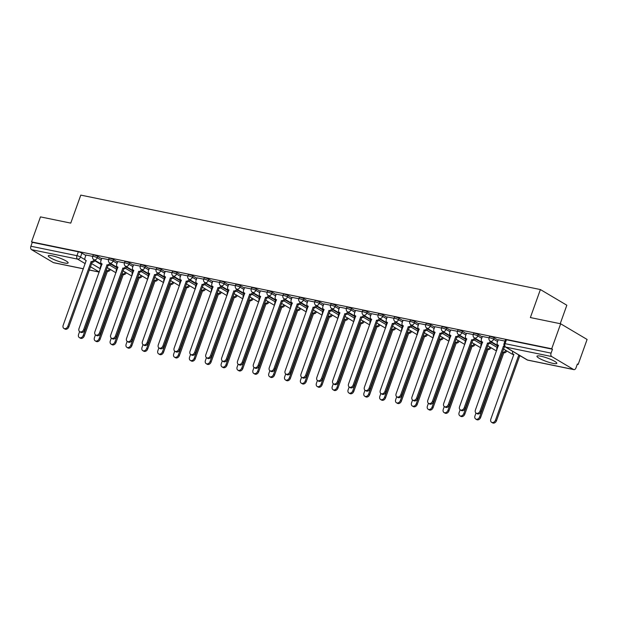 <?xml version="1.0" encoding="UTF-8"?>
<svg xmlns="http://www.w3.org/2000/svg" width="618" height="618" viewBox="0 0 618 618"><rect width="100%" height="100%" fill="white"/><g stroke="black" fill="none" stroke-linecap="round" stroke-linejoin="round"><path stroke-width="0.93" d="M64.218 262.928A10.552 1.754 -160.3 0 0 68.142 262.92A10.552 1.754 -160.3 0 0 62.897 259.351A10.552 1.754 -160.3 0 0 52.19 255.798A10.552 1.754 -160.3 0 0 48.274 255.806A10.552 1.754 -160.3 0 0 53.519 259.375A10.552 1.754 -160.3 0 0 64.218 262.928M552.894 363.345A10.552 1.754 -160.3 0 0 556.818 363.338A10.552 1.754 -160.3 0 0 551.573 359.769A10.552 1.754 -160.3 0 0 540.866 356.215A10.552 1.754 -160.3 0 0 536.949 356.223A10.552 1.754 -160.3 0 0 542.195 359.792A10.552 1.754 -160.3 0 0 552.894 363.345M101.676 258.71L97.768 256.393A2.704 0.448 -160.3 0 0 94.191 255.056A2.704 0.448 -160.3 0 0 93.187 255.056L92.692 256.439A2.704 0.448 19.7 0 1 93.697 256.439A2.704 0.448 19.7 0 1 97.273 257.768L101.182 260.093M117.536 261.97L113.619 259.645A2.704 0.448 -160.3 0 0 110.05 258.316A2.704 0.448 -160.3 0 0 109.038 258.316L108.544 259.699A2.704 0.448 19.7 0 1 109.556 259.699A2.704 0.448 19.7 0 1 113.125 261.028L117.041 263.353M133.388 265.222L129.479 262.905A2.704 0.448 -160.3 0 0 125.902 261.576A2.704 0.448 -160.3 0 0 124.898 261.576L124.403 262.959A2.704 0.448 19.7 0 1 125.408 262.959A2.704 0.448 19.7 0 1 128.984 264.288L132.893 266.605M149.247 268.482L145.33 266.165A2.704 0.448 -160.3 0 0 141.761 264.836A2.704 0.448 -160.3 0 0 140.749 264.836L140.255 266.219A2.704 0.448 19.7 0 1 141.267 266.211A2.704 0.448 19.7 0 1 144.836 267.548L148.753 269.865M165.099 271.742L161.19 269.425A2.704 0.448 -160.3 0 0 157.613 268.088A2.704 0.448 -160.3 0 0 156.609 268.096L156.115 269.471A2.704 0.448 19.7 0 1 157.119 269.471A2.704 0.448 19.7 0 1 160.695 270.808L164.604 273.125M180.958 275.002L177.042 272.677A2.704 0.448 -160.3 0 0 173.473 271.348A2.704 0.448 -160.3 0 0 172.468 271.348L171.966 272.731A2.704 0.448 19.7 0 1 172.978 272.731A2.704 0.448 19.7 0 1 176.547 274.06L180.464 276.385M196.81 278.262L192.901 275.937A2.704 0.448 -160.3 0 0 189.324 274.608A2.704 0.448 -160.3 0 0 188.32 274.608L187.826 275.991A2.704 0.448 19.7 0 1 188.83 275.991A2.704 0.448 19.7 0 1 192.407 277.32L196.315 279.637M212.669 281.514L208.753 279.197A2.704 0.448 -160.3 0 0 205.184 277.868A2.704 0.448 -160.3 0 0 204.179 277.868L203.677 279.251A2.704 0.448 19.7 0 1 204.689 279.243A2.704 0.448 19.7 0 1 208.258 280.58L212.175 282.897M228.521 284.774L224.612 282.457A2.704 0.448 -160.3 0 0 221.035 281.12A2.704 0.448 -160.3 0 0 220.031 281.128L219.537 282.503A2.704 0.448 19.7 0 1 220.541 282.503A2.704 0.448 19.7 0 1 224.118 283.84L228.027 286.157M244.38 288.034L240.464 285.717A2.704 0.448 -160.3 0 0 236.895 284.38A2.704 0.448 -160.3 0 0 235.891 284.38L235.388 285.763A2.704 0.448 19.7 0 1 236.4 285.763A2.704 0.448 19.7 0 1 239.969 287.092L243.886 289.417M260.232 291.294L256.323 288.969A2.704 0.448 -160.3 0 0 252.747 287.64A2.704 0.448 -160.3 0 0 251.742 287.64L251.248 289.023A2.704 0.448 19.7 0 1 252.252 289.023A2.704 0.448 19.7 0 1 255.829 290.352L259.738 292.669M276.091 294.547L272.175 292.229A2.704 0.448 -160.3 0 0 268.606 290.9A2.704 0.448 -160.3 0 0 267.602 290.9L267.1 292.283A2.704 0.448 19.7 0 1 268.112 292.275A2.704 0.448 19.7 0 1 271.681 293.612L275.597 295.929M291.943 297.806L288.034 295.489A2.704 0.448 -160.3 0 0 284.458 294.153A2.704 0.448 -160.3 0 0 283.453 294.16L282.959 295.543A2.704 0.448 19.7 0 1 283.963 295.535A2.704 0.448 19.7 0 1 287.54 296.872L291.449 299.189M307.803 301.066L303.886 298.749A2.704 0.448 -160.3 0 0 300.317 297.412A2.704 0.448 -160.3 0 0 299.313 297.412L298.811 298.795A2.704 0.448 19.7 0 1 299.823 298.795A2.704 0.448 19.7 0 1 303.392 300.124L307.308 302.449M323.654 304.326L319.745 302.001A2.704 0.448 -160.3 0 0 316.169 300.672A2.704 0.448 -160.3 0 0 315.165 300.672L314.67 302.055A2.704 0.448 19.7 0 1 315.674 302.055A2.704 0.448 19.7 0 1 319.251 303.384L323.16 305.709M339.514 307.579L335.597 305.261A2.704 0.448 -160.3 0 0 332.028 303.932A2.704 0.448 -160.3 0 0 331.024 303.932L330.522 305.315A2.704 0.448 19.7 0 1 331.534 305.315A2.704 0.448 19.7 0 1 335.103 306.644L339.019 308.961M355.365 310.839L351.457 308.521A2.704 0.448 -160.3 0 0 347.88 307.185A2.704 0.448 -160.3 0 0 346.876 307.192L346.381 308.575A2.704 0.448 19.7 0 1 347.386 308.567A2.704 0.448 19.7 0 1 350.962 309.904L354.871 312.221M371.225 314.099L367.308 311.781A2.704 0.448 -160.3 0 0 363.739 310.445A2.704 0.448 -160.3 0 0 362.735 310.452L362.233 311.827A2.704 0.448 19.7 0 1 363.245 311.827A2.704 0.448 19.7 0 1 366.814 313.156L370.73 315.481M387.077 317.358L383.168 315.033A2.704 0.448 -160.3 0 0 379.591 313.705A2.704 0.448 -160.3 0 0 378.587 313.705L378.092 315.087A2.704 0.448 19.7 0 1 379.097 315.087A2.704 0.448 19.7 0 1 382.673 316.416L386.582 318.741M402.936 320.618L399.019 318.293A2.704 0.448 -160.3 0 0 395.45 316.964A2.704 0.448 -160.3 0 0 394.446 316.964L393.944 318.347A2.704 0.448 19.7 0 1 394.956 318.347A2.704 0.448 19.7 0 1 398.525 319.676L402.442 321.993M418.788 323.871L414.879 321.553A2.704 0.448 -160.3 0 0 411.302 320.224A2.704 0.448 -160.3 0 0 410.298 320.224L409.804 321.607A2.704 0.448 19.7 0 1 410.808 321.599A2.704 0.448 19.7 0 1 414.384 322.936L418.293 325.253M434.647 327.131L430.731 324.813A2.704 0.448 -160.3 0 0 427.162 323.477A2.704 0.448 -160.3 0 0 426.157 323.484L425.655 324.859A2.704 0.448 19.7 0 1 426.667 324.859A2.704 0.448 19.7 0 1 430.236 326.196L434.153 328.513M450.499 330.391L446.59 328.073A2.704 0.448 -160.3 0 0 443.013 326.737A2.704 0.448 -160.3 0 0 442.009 326.737L441.515 328.119A2.704 0.448 19.7 0 1 442.519 328.119A2.704 0.448 19.7 0 1 446.096 329.448L450.004 331.773M466.358 333.65L462.442 331.325A2.704 0.448 -160.3 0 0 458.873 329.997A2.704 0.448 -160.3 0 0 457.868 329.997L457.366 331.379A2.704 0.448 19.7 0 1 458.378 331.379A2.704 0.448 19.7 0 1 461.947 332.708L465.864 335.026M482.21 336.903L478.301 334.585A2.704 0.448 -160.3 0 0 474.724 333.256A2.704 0.448 -160.3 0 0 473.72 333.256L473.226 334.639A2.704 0.448 19.7 0 1 474.23 334.632A2.704 0.448 19.7 0 1 477.807 335.968L481.716 338.285M498.069 340.163L494.153 337.845A2.704 0.448 -160.3 0 0 490.584 336.509A2.704 0.448 -160.3 0 0 489.58 336.516L489.077 337.899A2.704 0.448 19.7 0 1 490.089 337.891A2.704 0.448 19.7 0 1 493.658 339.228L497.575 341.545M577.282 364.272L578.154 364.45L577.382 363.994L575.984 367.888A2.704 1.738 101.6 0 1 573.898 369.626A2.704 1.738 101.6 0 1 573.543 369.487L551.727 356.547L505.686 347.092L527.502 360.024L573.543 369.487M560.225 323.693L566.837 305.23L540.395 289.556L530.368 317.559L560.657 323.786L551.704 348.776L31.526 241.885L40.471 216.887L70.761 223.113L80.788 195.11L540.395 289.556M560.657 323.786L587.1 339.46L578.154 364.45M83.384 268.83L53.72 262.727A2.704 1.738 -78.4 0 1 53.364 262.596L31.541 249.657A2.704 1.738 -78.4 0 1 30.9 246.234L32.29 242.341L78.339 251.796A2.704 0.448 19.7 0 1 81.908 253.133L85.825 255.45M94.77 260.757L101.244 264.597M32.29 242.341L31.526 241.885M552.477 349.232L506.436 339.769A2.704 0.448 -160.3 0 0 505.431 339.769L504.041 343.662A2.704 0.448 19.7 0 1 505.045 343.662L551.086 353.125L552.477 349.232L551.704 348.776M551.086 353.125A2.704 1.738 101.6 0 0 551.727 356.547M504.96 341.082L498.224 339.738M489.108 337.822L482.364 336.486M497.722 345.562L496.849 348.243A2.704 2.024 -59.3 0 0 496.826 350.19M473.249 334.562L466.513 333.226M457.397 331.302L450.653 329.966M441.538 328.05L434.802 326.706M450.159 335.79L449.278 338.471A2.704 2.024 -59.3 0 0 449.255 340.418M425.686 324.79L418.942 323.453M409.827 321.53L403.09 320.194M418.448 329.27L417.567 331.959A2.704 2.024 -59.3 0 0 417.544 333.898M393.975 318.27L387.231 316.934M402.588 326.018L401.715 328.699A2.704 2.024 -59.3 0 0 401.692 330.645M378.116 315.018L371.379 313.674M362.264 311.758L355.52 310.421M370.877 319.498L370.004 322.179A2.704 2.024 -59.3 0 0 369.981 324.126M346.404 308.498L339.668 307.161M355.026 316.238L354.145 318.919A2.704 2.024 -59.3 0 0 354.122 320.866M330.553 305.238L323.809 303.901M314.693 301.986L307.957 300.642M323.307 309.726L322.434 312.407A2.704 2.024 -59.3 0 0 322.411 314.353M298.842 298.726L292.098 297.389M282.982 295.466L276.246 294.129M267.13 292.206L260.387 290.869M275.744 299.954L274.871 302.635A2.704 2.024 -59.3 0 0 274.848 304.581M251.271 288.946L244.535 287.609M235.419 285.694L228.675 284.35M219.56 282.434L212.824 281.097M228.173 290.174L227.3 292.855A2.704 2.024 -59.3 0 0 227.277 294.801M203.708 279.174L196.964 277.837M187.849 275.914L181.113 274.577M171.997 272.662L165.253 271.317M180.611 280.402L179.738 283.083A2.704 2.024 -59.3 0 0 179.714 285.029M156.138 269.402L149.401 268.065M140.286 266.142L133.542 264.805M148.899 273.882L148.026 276.57A2.704 2.024 -59.3 0 0 148.003 278.509M124.427 262.882L117.69 261.545M133.04 270.63L132.167 273.31A2.704 2.024 -59.3 0 0 132.144 275.257M108.575 259.63L101.831 258.285M110.63 264.017L117.096 267.849M126.481 267.27L132.955 271.109M142.341 270.529L148.807 274.369M158.193 273.789L164.666 277.629M174.052 277.049L180.518 280.881M189.904 280.309L196.377 284.141M205.763 283.562L212.229 287.401M221.615 286.822L228.088 290.661M237.474 290.081L243.94 293.913M253.326 293.341L259.799 297.173M269.185 296.594L275.659 300.433M285.037 299.854L291.511 303.693M300.896 303.114L307.37 306.953M316.748 306.373L323.222 310.205M332.608 309.626L339.081 313.465M348.459 312.886L354.933 316.725M364.319 316.146L370.792 319.985M380.17 319.406L386.644 323.237M396.03 322.666L402.503 326.497M411.882 325.918L418.355 329.757M427.741 329.178L434.215 333.017M443.593 332.438L450.066 336.269M459.452 335.698L465.926 339.529M475.304 338.95L481.777 342.789M491.163 342.21L497.637 346.049M92.715 256.37L85.979 255.033M101.329 264.11L100.456 266.791A2.704 2.024 -59.3 0 0 100.433 268.737M498.239 339.699L497.281 342.364A2.704 2.024 -59.3 0 0 497.938 345.107A2.704 2.024 -59.3 0 0 498.417 345.292L475.412 409.997A3.113 2.333 -59.3 0 0 476.161 413.156A3.113 2.333 -59.3 0 0 480.086 410.962L503.392 346.312A2.704 2.024 -59.3 0 0 504.435 346.227M505.184 346.891A2.704 2.024 120.7 0 1 504.396 346.907L481.09 411.549A3.113 2.333 120.7 0 1 477.166 413.751L476.161 413.156M503.245 346.281L504.242 346.876M520.603 356.038A2.704 2.024 120.7 0 1 519.815 356.053L518.819 355.458A2.704 2.024 -59.3 0 0 519.599 355.443M512.747 351.379L512.701 351.503A2.704 2.024 -59.3 0 0 513.357 354.245A2.704 2.024 -59.3 0 0 513.836 354.431L490.831 419.143A3.113 2.333 -59.3 0 0 491.58 422.295A3.113 2.333 -59.3 0 0 495.505 420.101L518.664 355.427M519.668 356.022L496.509 420.696A3.113 2.333 120.7 0 1 492.585 422.89L491.58 422.295M482.38 336.439L481.43 339.104A2.704 2.024 -59.3 0 0 482.079 341.847A2.704 2.024 -59.3 0 0 482.558 342.032L459.553 406.737A3.113 2.333 -59.3 0 0 460.31 409.896A3.113 2.333 -59.3 0 0 464.234 407.702L487.54 343.06A2.704 2.024 -59.3 0 0 490.375 341.206M491.38 341.8A2.704 2.024 120.7 0 1 488.544 343.654L465.23 408.297A3.113 2.333 120.7 0 1 461.306 410.491L460.31 409.896M487.386 343.029L488.39 343.623M466.528 333.179L465.57 335.844A2.704 2.024 -59.3 0 0 466.227 338.594A2.704 2.024 -59.3 0 0 466.706 338.772L443.701 403.484A3.113 2.333 -59.3 0 0 444.45 406.636A3.113 2.333 -59.3 0 0 448.374 404.442L471.681 339.8A2.704 2.024 -59.3 0 0 474.516 337.953M475.52 338.548A2.704 2.024 120.7 0 1 472.685 340.394L449.379 405.037A3.113 2.333 120.7 0 1 445.454 407.231L444.45 406.636M471.534 339.769L472.531 340.363M506.799 350.947A2.704 2.024 120.7 0 1 503.964 352.793L502.959 352.198A2.704 2.024 -59.3 0 0 505.794 350.352M475.991 413.04L474.972 415.883A3.113 2.333 -59.3 0 0 475.729 419.035A3.113 2.333 -59.3 0 0 479.653 416.841L502.805 352.167M503.809 352.762L480.649 417.436A3.113 2.333 120.7 0 1 476.725 419.63L475.729 419.035M490.939 347.687A2.704 2.024 120.7 0 1 488.104 349.533L487.108 348.938A2.704 2.024 -59.3 0 0 489.935 347.092M481.932 342.349L480.989 344.991A2.704 2.024 -59.3 0 0 480.966 346.937M460.14 409.78L459.12 412.623A3.113 2.333 -59.3 0 0 459.869 415.783A3.113 2.333 -59.3 0 0 463.794 413.581L486.953 348.907M487.957 349.502L464.798 414.176A3.113 2.333 120.7 0 1 460.873 416.377L459.869 415.783M450.669 329.919L449.719 332.584A2.704 2.024 -59.3 0 0 450.368 335.335A2.704 2.024 -59.3 0 0 450.846 335.52L427.841 400.225A3.113 2.333 -59.3 0 0 428.598 403.376A3.113 2.333 -59.3 0 0 432.523 401.182L455.829 336.54A2.704 2.024 -59.3 0 0 458.664 334.693M459.668 335.288A2.704 2.024 120.7 0 1 456.833 337.134L433.519 401.777A3.113 2.333 120.7 0 1 429.595 403.971L428.598 403.376M455.675 336.509L456.679 337.104M434.817 326.667L433.859 329.332A2.704 2.024 -59.3 0 0 434.516 332.075A2.704 2.024 -59.3 0 0 434.995 332.26L411.99 396.965A3.113 2.333 -59.3 0 0 412.739 400.124A3.113 2.333 -59.3 0 0 416.663 397.922L439.97 333.28A2.704 2.024 -59.3 0 0 442.805 331.433M443.809 332.028A2.704 2.024 120.7 0 1 440.974 333.874L417.668 398.517A3.113 2.333 120.7 0 1 413.743 400.719L412.739 400.124M439.823 333.249L440.819 333.844M418.958 323.407L418.007 326.072A2.704 2.024 -59.3 0 0 418.656 328.815A2.704 2.024 -59.3 0 0 419.135 329L396.13 393.705A3.113 2.333 -59.3 0 0 396.887 396.864A3.113 2.333 -59.3 0 0 400.812 394.67L424.118 330.027A2.704 2.024 -59.3 0 0 426.953 328.173M427.957 328.768A2.704 2.024 120.7 0 1 425.122 330.622L401.808 395.265A3.113 2.333 120.7 0 1 397.884 397.459L396.887 396.864M423.963 329.997L424.968 330.584M475.087 344.427A2.704 2.024 120.7 0 1 472.252 346.273L471.248 345.686A2.704 2.024 -59.3 0 0 474.083 343.832M466.08 339.089L465.138 341.731A2.704 2.024 -59.3 0 0 465.115 343.678M444.28 406.52L443.26 409.363A3.113 2.333 -59.3 0 0 444.018 412.523A3.113 2.333 -59.3 0 0 447.942 410.329L471.094 345.647M472.098 346.242L448.938 410.924A3.113 2.333 120.7 0 1 445.014 413.118L444.018 412.523M459.228 341.167A2.704 2.024 120.7 0 1 456.393 343.021L455.396 342.426A2.704 2.024 -59.3 0 0 458.224 340.572M428.428 403.268L427.409 406.103A3.113 2.333 -59.3 0 0 428.158 409.263A3.113 2.333 -59.3 0 0 432.082 407.069L455.242 342.395M456.246 342.99L433.087 407.664A3.113 2.333 120.7 0 1 429.162 409.858L428.158 409.263M443.376 337.915A2.704 2.024 120.7 0 1 440.541 339.761L439.537 339.166A2.704 2.024 -59.3 0 0 442.372 337.32M434.369 332.577L433.427 335.211A2.704 2.024 -59.3 0 0 433.403 337.158M412.569 400.008L411.549 402.851A3.113 2.333 -59.3 0 0 412.306 406.003A3.113 2.333 -59.3 0 0 416.231 403.809L439.383 339.135M440.387 339.73L417.227 404.404A3.113 2.333 120.7 0 1 413.303 406.598L412.306 406.003M403.106 320.147L402.148 322.812A2.704 2.024 -59.3 0 0 402.805 325.555A2.704 2.024 -59.3 0 0 403.284 325.74L380.279 390.452A3.113 2.333 -59.3 0 0 381.028 393.604A3.113 2.333 -59.3 0 0 384.952 391.41L408.259 326.767A2.704 2.024 -59.3 0 0 411.094 324.921M412.098 325.508A2.704 2.024 120.7 0 1 409.263 327.362L385.956 392.005A3.113 2.333 120.7 0 1 382.032 394.199L381.028 393.604M408.112 326.737L409.108 327.331M427.517 334.655A2.704 2.024 120.7 0 1 424.682 336.501L423.685 335.906A2.704 2.024 -59.3 0 0 426.513 334.06M396.717 396.748L395.698 399.591A3.113 2.333 -59.3 0 0 396.447 402.751A3.113 2.333 -59.3 0 0 400.371 400.549L423.531 335.875M424.535 336.47L401.376 401.144A3.113 2.333 120.7 0 1 397.451 403.338L396.447 402.751M387.247 316.887L386.296 319.552A2.704 2.024 -59.3 0 0 386.945 322.302A2.704 2.024 -59.3 0 0 387.424 322.488L364.419 387.192A3.113 2.333 -59.3 0 0 365.176 390.344A3.113 2.333 -59.3 0 0 369.101 388.15L392.407 323.508A2.704 2.024 -59.3 0 0 395.242 321.661M396.246 322.256A2.704 2.024 120.7 0 1 393.411 324.102L370.097 388.745A3.113 2.333 120.7 0 1 366.173 390.939L365.176 390.344M392.252 323.477L393.257 324.071M411.665 331.395A2.704 2.024 120.7 0 1 408.83 333.241L407.826 332.646A2.704 2.024 -59.3 0 0 410.661 330.8M380.858 393.488L379.838 396.331A3.113 2.333 -59.3 0 0 380.595 399.491A3.113 2.333 -59.3 0 0 384.52 397.297L407.671 332.615M408.676 333.21L385.516 397.884A3.113 2.333 120.7 0 1 381.592 400.085L380.595 399.491M371.395 313.635L370.437 316.3A2.704 2.024 -59.3 0 0 371.094 319.042A2.704 2.024 -59.3 0 0 371.572 319.228L348.567 383.933A3.113 2.333 -59.3 0 0 349.317 387.092A3.113 2.333 -59.3 0 0 353.241 384.89L376.547 320.248A2.704 2.024 -59.3 0 0 379.382 318.401M380.387 318.996A2.704 2.024 120.7 0 1 377.552 320.842L354.245 385.485A3.113 2.333 120.7 0 1 350.321 387.687L349.317 387.092M376.401 320.217L377.397 320.812M395.806 328.135A2.704 2.024 120.7 0 1 392.971 329.989L391.974 329.394A2.704 2.024 -59.3 0 0 394.802 327.54M386.798 322.797L385.856 325.439A2.704 2.024 -59.3 0 0 385.833 327.385M365.006 390.236L363.987 393.071A3.113 2.333 -59.3 0 0 364.736 396.231A3.113 2.333 -59.3 0 0 368.66 394.037L391.82 329.363M392.824 329.958L369.664 394.632A3.113 2.333 120.7 0 1 365.74 396.826L364.736 396.231M355.535 310.375L354.585 313.04A2.704 2.024 -59.3 0 0 355.234 315.783A2.704 2.024 -59.3 0 0 355.713 315.968L332.708 380.673A3.113 2.333 -59.3 0 0 333.465 383.832A3.113 2.333 -59.3 0 0 337.389 381.638L360.696 316.995A2.704 2.024 -59.3 0 0 363.531 315.141M364.535 315.736A2.704 2.024 120.7 0 1 361.7 317.582L338.386 382.233A3.113 2.333 120.7 0 1 334.462 384.427L333.465 383.832M360.541 316.957L361.545 317.552M379.954 324.883A2.704 2.024 120.7 0 1 377.119 326.729L376.115 326.134A2.704 2.024 -59.3 0 0 378.95 324.288M349.147 386.976L348.127 389.819A3.113 2.333 -59.3 0 0 348.884 392.971A3.113 2.333 -59.3 0 0 352.808 390.777L375.96 326.103M376.965 326.698L353.805 391.372A3.113 2.333 120.7 0 1 349.881 393.566L348.884 392.971M339.684 307.115L338.726 309.78A2.704 2.024 -59.3 0 0 339.382 312.523A2.704 2.024 -59.3 0 0 339.861 312.708L316.856 377.413A3.113 2.333 -59.3 0 0 317.606 380.572A3.113 2.333 -59.3 0 0 321.53 378.378L344.836 313.735A2.704 2.024 -59.3 0 0 347.671 311.881M348.676 312.476A2.704 2.024 120.7 0 1 345.841 314.33L322.534 378.973A3.113 2.333 120.7 0 1 318.61 381.167L317.606 380.572M344.689 313.705L345.686 314.299M323.824 303.855L322.874 306.52A2.704 2.024 -59.3 0 0 323.523 309.27A2.704 2.024 -59.3 0 0 324.002 309.456L300.997 374.16A3.113 2.333 -59.3 0 0 301.754 377.312A3.113 2.333 -59.3 0 0 305.678 375.118L328.985 310.475A2.704 2.024 -59.3 0 0 331.82 308.629M332.824 309.224A2.704 2.024 120.7 0 1 329.989 311.07L306.675 375.713A3.113 2.333 120.7 0 1 302.75 377.907L301.754 377.312M328.83 310.445L329.834 311.039M307.973 300.603L307.015 303.268A2.704 2.024 -59.3 0 0 307.671 306.01A2.704 2.024 -59.3 0 0 308.15 306.196L285.145 370.9A3.113 2.333 -59.3 0 0 285.895 374.06A3.113 2.333 -59.3 0 0 289.819 371.858L313.125 307.216A2.704 2.024 -59.3 0 0 315.96 305.369M316.964 305.964A2.704 2.024 120.7 0 1 314.129 307.81L290.823 372.453A3.113 2.333 120.7 0 1 286.899 374.647L285.895 374.06M312.978 307.185L313.975 307.779M292.113 297.343L291.163 300.008A2.704 2.024 -59.3 0 0 291.812 302.75A2.704 2.024 -59.3 0 0 292.291 302.936L269.286 367.64A3.113 2.333 -59.3 0 0 270.043 370.8A3.113 2.333 -59.3 0 0 273.967 368.606L297.273 303.956A2.704 2.024 -59.3 0 0 300.109 302.109M301.113 302.704A2.704 2.024 120.7 0 1 298.278 304.55L274.964 369.193A3.113 2.333 120.7 0 1 271.039 371.395L270.043 370.8M297.119 303.925L298.123 304.519M276.261 294.083L275.304 296.748A2.704 2.024 -59.3 0 0 275.96 299.491A2.704 2.024 -59.3 0 0 276.439 299.676L253.434 364.381A3.113 2.333 -59.3 0 0 254.183 367.54A3.113 2.333 -59.3 0 0 258.108 365.346L281.414 300.703A2.704 2.024 -59.3 0 0 284.249 298.849M285.253 299.444A2.704 2.024 120.7 0 1 282.418 301.298L259.112 365.941A3.113 2.333 120.7 0 1 255.188 368.135L254.183 367.54M281.267 300.672L282.264 301.267M260.402 290.823L259.452 293.488A2.704 2.024 -59.3 0 0 260.101 296.238A2.704 2.024 -59.3 0 0 260.58 296.416L237.575 361.128A3.113 2.333 -59.3 0 0 238.332 364.28A3.113 2.333 -59.3 0 0 242.256 362.086L265.562 297.443A2.704 2.024 -59.3 0 0 268.397 295.597M269.402 296.192A2.704 2.024 120.7 0 1 266.567 298.038L243.253 362.681A3.113 2.333 120.7 0 1 239.328 364.875L238.332 364.28M265.408 297.412L266.412 298.007M364.095 321.623A2.704 2.024 120.7 0 1 361.26 323.469L360.263 322.874A2.704 2.024 -59.3 0 0 363.09 321.028M333.295 383.716L332.275 386.559A3.113 2.333 -59.3 0 0 333.025 389.711A3.113 2.333 -59.3 0 0 336.949 387.517L360.109 322.843M361.113 323.438L337.953 388.112A3.113 2.333 120.7 0 1 334.029 390.306L333.025 389.711M348.243 318.363A2.704 2.024 120.7 0 1 345.408 320.209L344.404 319.614A2.704 2.024 -59.3 0 0 347.239 317.768M339.236 313.025L338.293 315.667A2.704 2.024 -59.3 0 0 338.27 317.613M317.436 380.456L316.416 383.299A3.113 2.333 -59.3 0 0 317.173 386.459A3.113 2.333 -59.3 0 0 321.097 384.257L344.249 319.583M345.253 320.178L322.094 384.852A3.113 2.333 120.7 0 1 318.17 387.053L317.173 386.459M332.384 315.103A2.704 2.024 120.7 0 1 329.548 316.957L328.552 316.362A2.704 2.024 -59.3 0 0 331.379 314.508M301.584 377.196L300.564 380.039A3.113 2.333 -59.3 0 0 301.314 383.199A3.113 2.333 -59.3 0 0 305.238 381.005L328.397 316.331M329.402 316.918L306.242 381.6A3.113 2.333 120.7 0 1 302.318 383.793L301.314 383.199M316.532 311.843A2.704 2.024 120.7 0 1 313.697 313.697L312.693 313.102A2.704 2.024 -59.3 0 0 315.528 311.256M307.525 306.505L306.582 309.147A2.704 2.024 -59.3 0 0 306.559 311.093M285.725 373.944L284.705 376.787A3.113 2.333 -59.3 0 0 285.462 379.939A3.113 2.333 -59.3 0 0 289.386 377.745L312.538 313.071M313.542 313.666L290.383 378.34A3.113 2.333 120.7 0 1 286.458 380.534L285.462 379.939M300.672 308.591A2.704 2.024 120.7 0 1 297.837 310.437L296.841 309.842A2.704 2.024 -59.3 0 0 299.668 307.996M291.665 303.253L290.723 305.887A2.704 2.024 -59.3 0 0 290.699 307.834M269.873 370.684L268.853 373.527A3.113 2.333 -59.3 0 0 269.602 376.679A3.113 2.333 -59.3 0 0 273.527 374.485L296.686 309.811M297.691 310.406L274.531 375.08A3.113 2.333 120.7 0 1 270.607 377.274L269.602 376.679M284.821 305.331A2.704 2.024 120.7 0 1 281.986 307.177L280.981 306.582A2.704 2.024 -59.3 0 0 283.816 304.736M254.013 367.424L252.994 370.267A3.113 2.333 -59.3 0 0 253.751 373.426A3.113 2.333 -59.3 0 0 257.675 371.225L280.827 306.551M281.831 307.146L258.672 371.82A3.113 2.333 120.7 0 1 254.747 374.021L253.751 373.426M244.55 287.571L243.592 290.228A2.704 2.024 -59.3 0 0 244.249 292.978A2.704 2.024 -59.3 0 0 244.728 293.164L221.723 357.868A3.113 2.333 -59.3 0 0 222.472 361.02A3.113 2.333 -59.3 0 0 226.397 358.826L249.703 294.183A2.704 2.024 -59.3 0 0 252.538 292.337M253.542 292.932A2.704 2.024 120.7 0 1 250.707 294.778L227.401 359.421A3.113 2.333 120.7 0 1 223.477 361.615L222.472 361.02M249.556 294.153L250.553 294.747M268.961 302.071A2.704 2.024 120.7 0 1 266.126 303.917L265.13 303.33A2.704 2.024 -59.3 0 0 267.957 301.476M259.954 296.733L259.012 299.375A2.704 2.024 -59.3 0 0 258.988 301.321M238.162 364.164L237.142 367.007A3.113 2.333 -59.3 0 0 237.891 370.167A3.113 2.333 -59.3 0 0 241.816 367.973L264.975 303.299M265.979 303.886L242.82 368.567A3.113 2.333 120.7 0 1 238.896 370.761L237.891 370.167M228.691 284.311L227.741 286.976A2.704 2.024 -59.3 0 0 228.39 289.718A2.704 2.024 -59.3 0 0 228.869 289.904L205.864 354.608A3.113 2.333 -59.3 0 0 206.621 357.768A3.113 2.333 -59.3 0 0 210.545 355.566L233.851 290.923A2.704 2.024 -59.3 0 0 236.686 289.077M237.691 289.672A2.704 2.024 120.7 0 1 234.855 291.518L211.541 356.161A3.113 2.333 120.7 0 1 207.617 358.363L206.621 357.768M233.697 290.893L234.701 291.487M253.11 298.811A2.704 2.024 120.7 0 1 250.275 300.665L249.27 300.07A2.704 2.024 -59.3 0 0 252.105 298.216M244.102 293.473L243.16 296.115A2.704 2.024 -59.3 0 0 243.137 298.061M222.302 360.912L221.283 363.747A3.113 2.333 -59.3 0 0 222.04 366.907A3.113 2.333 -59.3 0 0 225.964 364.713L249.116 300.039M250.12 300.634L226.96 365.308A3.113 2.333 120.7 0 1 223.036 367.501L222.04 366.907M212.839 281.051L211.881 283.716A2.704 2.024 -59.3 0 0 212.538 286.458A2.704 2.024 -59.3 0 0 213.017 286.644L190.012 351.348A3.113 2.333 -59.3 0 0 190.761 354.508A3.113 2.333 -59.3 0 0 194.685 352.314L217.992 287.671A2.704 2.024 -59.3 0 0 220.827 285.817M221.831 286.412A2.704 2.024 120.7 0 1 218.996 288.266L195.69 352.909A3.113 2.333 120.7 0 1 191.765 355.103L190.761 354.508M217.845 287.64L218.842 288.235M237.25 295.558A2.704 2.024 120.7 0 1 234.415 297.405L233.419 296.81A2.704 2.024 -59.3 0 0 236.246 294.964M206.451 357.652L205.431 360.495A3.113 2.333 -59.3 0 0 206.18 363.647A3.113 2.333 -59.3 0 0 210.105 361.453L233.264 296.779M234.268 297.374L211.109 362.048A3.113 2.333 120.7 0 1 207.184 364.241L206.18 363.647M196.98 277.791L196.03 280.456A2.704 2.024 -59.3 0 0 196.678 283.206A2.704 2.024 -59.3 0 0 197.157 283.384L174.152 348.096A3.113 2.333 -59.3 0 0 174.909 351.248A3.113 2.333 -59.3 0 0 178.834 349.054L202.14 284.411A2.704 2.024 -59.3 0 0 204.975 282.565M205.979 283.152A2.704 2.024 120.7 0 1 203.144 285.006L179.83 349.649A3.113 2.333 120.7 0 1 175.906 351.843L174.909 351.248M201.986 284.38L202.99 284.975M221.399 292.299A2.704 2.024 120.7 0 1 218.563 294.145L217.559 293.55A2.704 2.024 -59.3 0 0 220.394 291.704M212.391 286.961L211.449 289.603A2.704 2.024 -59.3 0 0 211.426 291.549M190.591 354.392L189.571 357.235A3.113 2.333 -59.3 0 0 190.329 360.394A3.113 2.333 -59.3 0 0 194.253 358.193L217.405 293.519M218.409 294.114L195.249 358.788A3.113 2.333 120.7 0 1 191.325 360.982L190.329 360.394M181.128 274.531L180.17 277.196A2.704 2.024 -59.3 0 0 180.827 279.946A2.704 2.024 -59.3 0 0 181.306 280.132L158.301 344.836A3.113 2.333 -59.3 0 0 159.05 347.988A3.113 2.333 -59.3 0 0 162.974 345.794L186.281 281.151A2.704 2.024 -59.3 0 0 189.116 279.305M190.12 279.9A2.704 2.024 120.7 0 1 187.285 281.746L163.979 346.389A3.113 2.333 120.7 0 1 160.054 348.583L159.05 347.988M186.134 281.12L187.13 281.715M205.539 289.039A2.704 2.024 120.7 0 1 202.704 290.885L201.707 290.29A2.704 2.024 -59.3 0 0 204.535 288.444M196.532 283.701L195.589 286.343A2.704 2.024 -59.3 0 0 195.566 288.289M174.739 351.132L173.72 353.975A3.113 2.333 -59.3 0 0 174.469 357.134A3.113 2.333 -59.3 0 0 178.393 354.941L201.553 290.259M202.557 290.854L179.398 355.528A3.113 2.333 120.7 0 1 175.473 357.729L174.469 357.134M165.269 271.279L164.318 273.944A2.704 2.024 -59.3 0 0 164.967 276.686A2.704 2.024 -59.3 0 0 165.446 276.872L142.441 341.576A3.113 2.333 -59.3 0 0 143.198 344.736A3.113 2.333 -59.3 0 0 147.123 342.534L170.429 277.891A2.704 2.024 -59.3 0 0 173.264 276.045M174.268 276.64A2.704 2.024 120.7 0 1 171.433 278.486L148.119 343.129A3.113 2.333 120.7 0 1 144.195 345.331L143.198 344.736M170.274 277.861L171.279 278.455M189.687 285.779A2.704 2.024 120.7 0 1 186.852 287.633L185.848 287.038A2.704 2.024 -59.3 0 0 188.683 285.184M158.88 347.88L157.86 350.715A3.113 2.333 -59.3 0 0 158.617 353.875A3.113 2.333 -59.3 0 0 162.542 351.681L185.694 287.007M186.698 287.602L163.538 352.275A3.113 2.333 120.7 0 1 159.614 354.469L158.617 353.875M149.417 268.019L148.459 270.684A2.704 2.024 -59.3 0 0 149.116 273.426A2.704 2.024 -59.3 0 0 149.595 273.612L126.59 338.316A3.113 2.333 -59.3 0 0 127.339 341.476A3.113 2.333 -59.3 0 0 131.263 339.282L154.57 274.639A2.704 2.024 -59.3 0 0 157.405 272.785M158.409 273.38A2.704 2.024 120.7 0 1 155.574 275.226L132.267 339.877A3.113 2.333 120.7 0 1 128.343 342.071L127.339 341.476M154.423 274.608L155.419 275.195M173.828 282.526A2.704 2.024 120.7 0 1 170.993 284.373L169.996 283.778A2.704 2.024 -59.3 0 0 172.824 281.932M164.821 277.188L163.878 279.823A2.704 2.024 -59.3 0 0 163.855 281.769M143.028 344.62L142.009 347.463A3.113 2.333 -59.3 0 0 142.758 350.615A3.113 2.333 -59.3 0 0 146.682 348.421L169.842 283.747M170.846 284.342L147.687 349.015A3.113 2.333 120.7 0 1 143.762 351.209L142.758 350.615M133.558 264.759L132.607 267.424A2.704 2.024 -59.3 0 0 133.256 270.166A2.704 2.024 -59.3 0 0 133.735 270.352L110.73 335.056A3.113 2.333 -59.3 0 0 111.487 338.216A3.113 2.333 -59.3 0 0 115.412 336.022L138.718 271.379A2.704 2.024 -59.3 0 0 141.553 269.525M142.557 270.12A2.704 2.024 120.7 0 1 139.722 271.974L116.408 336.617A3.113 2.333 120.7 0 1 112.484 338.811L111.487 338.216M138.563 271.348L139.568 271.943M157.976 279.266A2.704 2.024 120.7 0 1 155.141 281.113L154.137 280.518A2.704 2.024 -59.3 0 0 156.972 278.672M127.169 341.36L126.149 344.203A3.113 2.333 -59.3 0 0 126.906 347.355A3.113 2.333 -59.3 0 0 130.831 345.161L153.982 280.487M154.987 281.082L131.827 345.756A3.113 2.333 120.7 0 1 127.903 347.949L126.906 347.355M117.706 261.499L116.748 264.164A2.704 2.024 -59.3 0 0 117.405 266.914A2.704 2.024 -59.3 0 0 117.883 267.1L94.878 331.804A3.113 2.333 -59.3 0 0 95.628 334.956A3.113 2.333 -59.3 0 0 99.552 332.762L122.858 268.119A2.704 2.024 -59.3 0 0 125.693 266.273M126.698 266.868A2.704 2.024 120.7 0 1 123.863 268.714L100.556 333.357A3.113 2.333 120.7 0 1 96.632 335.551L95.628 334.956M122.712 268.088L123.708 268.683M142.117 276.007A2.704 2.024 120.7 0 1 139.282 277.853L138.285 277.258A2.704 2.024 -59.3 0 0 141.113 275.412M111.317 338.1L110.298 340.943A3.113 2.333 -59.3 0 0 111.047 344.102A3.113 2.333 -59.3 0 0 114.971 341.901L138.131 277.227M139.135 277.822L115.975 342.496A3.113 2.333 120.7 0 1 112.051 344.697L111.047 344.102M101.846 258.247L100.896 260.912A2.704 2.024 -59.3 0 0 101.545 263.654A2.704 2.024 -59.3 0 0 102.024 263.84L79.019 328.544A3.113 2.333 -59.3 0 0 79.776 331.704A3.113 2.333 -59.3 0 0 83.7 329.502L107.007 264.859A2.704 2.024 -59.3 0 0 109.842 263.013M110.846 263.608A2.704 2.024 120.7 0 1 108.011 265.454L84.697 330.097A3.113 2.333 120.7 0 1 80.773 332.291L79.776 331.704M106.852 264.828L107.856 265.423M126.265 272.747A2.704 2.024 120.7 0 1 123.43 274.601L122.426 274.006A2.704 2.024 -59.3 0 0 125.261 272.152M117.258 267.409L116.315 270.051A2.704 2.024 -59.3 0 0 116.292 271.997M95.458 334.84L94.438 337.683A3.113 2.333 -59.3 0 0 95.195 340.842A3.113 2.333 -59.3 0 0 99.119 338.649L122.271 273.975M123.276 274.57L100.116 339.243A3.113 2.333 120.7 0 1 96.192 341.437L95.195 340.842M85.995 254.987L85.037 257.652A2.704 2.024 -59.3 0 0 85.693 260.394A2.704 2.024 -59.3 0 0 86.172 260.58L63.167 325.284A3.113 2.333 -59.3 0 0 63.917 328.444A3.113 2.333 -59.3 0 0 67.841 326.25L91.147 261.607A2.704 2.024 -59.3 0 0 93.982 259.753M94.987 260.348A2.704 2.024 120.7 0 1 92.152 262.194L68.845 326.837A3.113 2.333 120.7 0 1 64.921 329.039L63.917 328.444M91 261.569L91.997 262.163M110.406 269.487A2.704 2.024 120.7 0 1 107.571 271.341L106.566 270.746A2.704 2.024 -59.3 0 0 109.401 268.9M79.606 331.588L78.586 334.431A3.113 2.333 -59.3 0 0 79.336 337.582A3.113 2.333 -59.3 0 0 83.26 335.389L106.42 270.715M107.424 271.31L84.264 335.983A3.113 2.333 120.7 0 1 80.34 338.177L79.336 337.582M97.768 256.393L97.273 257.768A2.704 2.024 120.7 0 1 94.338 259.861A2.704 2.024 -59.3 0 1 93.859 259.684L101.962 264.481M113.619 259.645L113.125 261.028A2.704 2.024 120.7 0 1 110.197 263.121A2.704 2.024 -59.3 0 1 109.718 262.936L117.814 267.741M129.479 262.905L128.984 264.288A2.704 2.024 120.7 0 1 126.049 266.381A2.704 2.024 -59.3 0 1 125.57 266.196L133.673 271.001M145.33 266.165L144.836 267.548A2.704 2.024 120.7 0 1 141.908 269.641A2.704 2.024 -59.3 0 1 141.429 269.456L149.525 274.261M161.19 269.425L160.695 270.808A2.704 2.024 120.7 0 1 157.76 272.901A2.704 2.024 -59.3 0 1 157.281 272.716L165.385 277.513M177.042 272.677L176.547 274.06A2.704 2.024 120.7 0 1 173.619 276.153A2.704 2.024 -59.3 0 1 173.14 275.968L181.236 280.773M192.901 275.937L192.407 277.32A2.704 2.024 120.7 0 1 189.471 279.413A2.704 2.024 -59.3 0 1 188.992 279.228L197.096 284.033M208.753 279.197L208.258 280.58A2.704 2.024 120.7 0 1 205.331 282.673A2.704 2.024 -59.3 0 1 204.852 282.488L212.947 287.293M224.612 282.457L224.118 283.84A2.704 2.024 120.7 0 1 221.182 285.933A2.704 2.024 -59.3 0 1 220.703 285.748L228.807 290.545M240.464 285.717L239.969 287.092A2.704 2.024 120.7 0 1 237.042 289.185A2.704 2.024 -59.3 0 1 236.563 289.008L244.658 293.805M256.323 288.969L255.829 290.352A2.704 2.024 120.7 0 1 252.893 292.445A2.704 2.024 -59.3 0 1 252.414 292.26L260.518 297.065M272.175 292.229L271.681 293.612A2.704 2.024 120.7 0 1 268.753 295.705A2.704 2.024 -59.3 0 1 268.274 295.52L276.37 300.325M288.034 295.489L287.54 296.872A2.704 2.024 120.7 0 1 284.604 298.965A2.704 2.024 -59.3 0 1 284.125 298.78L292.229 303.577M303.886 298.749L303.392 300.124A2.704 2.024 120.7 0 1 300.464 302.217A2.704 2.024 -59.3 0 1 299.985 302.04L308.081 306.837M319.745 302.001L319.251 303.384A2.704 2.024 120.7 0 1 316.316 305.477A2.704 2.024 -59.3 0 1 315.837 305.292L323.94 310.097M335.597 305.261L335.103 306.644A2.704 2.024 120.7 0 1 332.175 308.737A2.704 2.024 -59.3 0 1 331.696 308.552L339.792 313.357M351.457 308.521L350.962 309.904A2.704 2.024 120.7 0 1 348.027 311.997A2.704 2.024 -59.3 0 1 347.548 311.812L355.651 316.609M367.308 311.781L366.814 313.156A2.704 2.024 120.7 0 1 363.886 315.257A2.704 2.024 -59.3 0 1 363.407 315.072L371.503 319.869M383.168 315.033L382.673 316.416A2.704 2.024 120.7 0 1 379.738 318.509A2.704 2.024 -59.3 0 1 379.259 318.324L387.362 323.129M399.019 318.293L398.525 319.676A2.704 2.024 120.7 0 1 395.597 321.769A2.704 2.024 -59.3 0 1 395.118 321.584L403.214 326.389M414.879 321.553L414.384 322.936A2.704 2.024 120.7 0 1 411.449 325.029A2.704 2.024 -59.3 0 1 410.97 324.844L419.074 329.649M430.731 324.813L430.236 326.196A2.704 2.024 120.7 0 1 427.308 328.289A2.704 2.024 -59.3 0 1 426.829 328.104L434.925 332.901M446.59 328.073L446.096 329.448A2.704 2.024 120.7 0 1 443.16 331.542A2.704 2.024 -59.3 0 1 442.681 331.356L450.785 336.161M462.442 331.325L461.947 332.708A2.704 2.024 120.7 0 1 459.019 334.801A2.704 2.024 -59.3 0 1 458.541 334.616L466.636 339.421M478.301 334.585L477.807 335.968A2.704 2.024 120.7 0 1 474.871 338.061A2.704 2.024 -59.3 0 1 474.392 337.876L482.496 342.681M494.153 337.845L493.658 339.228A2.704 2.024 120.7 0 1 490.731 341.321A2.704 2.024 -59.3 0 1 490.252 341.136L498.347 345.933M81.908 253.133L80.518 257.026L85.075 259.73M91.51 263.538L100.41 268.815M99.274 271.982L90.375 266.706M85.23 263.654L77.582 259.12L31.541 249.657M53.364 262.596L83.407 268.768M89.208 269.958L99.259 272.02M109.61 265.083L116.601 269.232M125.462 268.343L132.461 272.492M141.321 271.603L148.312 275.752M157.173 274.856L164.172 279.004M173.032 278.115L180.023 282.264M188.884 281.375L195.883 285.524M204.743 284.635L211.735 288.784M220.595 287.895L227.594 292.044M236.455 291.148L243.446 295.296M252.306 294.407L259.305 298.556M268.166 297.667L275.157 301.816M284.017 300.927L291.016 305.076M299.877 304.18L306.868 308.328M315.728 307.44L322.727 311.588M331.588 310.7L338.579 314.848M347.44 313.959L354.438 318.108M363.299 317.212L370.29 321.36M379.151 320.472L386.15 324.62M395.01 323.732L402.001 327.88M410.862 326.992L417.861 331.14M426.721 330.251L433.712 334.4M442.573 333.504L449.572 337.652M458.432 336.764L465.424 340.912M474.284 340.024L481.283 344.172M490.144 343.284L497.135 347.432M513.674 354.438A2.704 2.704 0 0 1 512.067 354.068A2.704 2.024 -59.3 0 0 512.546 354.253A2.704 2.024 -59.3 0 0 513.334 354.238M480.356 347.555A2.704 2.024 -59.3 0 0 480.696 347.702A2.704 2.704 0 0 1 480.356 347.555L471.781 342.472M416.934 334.523A2.704 2.024 -59.3 0 0 417.274 334.67A2.704 2.704 0 0 1 416.934 334.523L408.359 329.433M385.223 328.003A2.704 2.024 -59.3 0 0 385.562 328.15A2.704 2.704 0 0 1 385.223 328.003L376.648 322.92M290.089 308.459A2.704 2.024 -59.3 0 0 290.429 308.606A2.704 2.704 0 0 1 290.089 308.459L281.514 303.368M194.956 288.907A2.704 2.024 -59.3 0 0 195.296 289.054A2.704 2.704 0 0 1 194.956 288.907L186.381 283.824M163.245 282.387A2.704 2.024 -59.3 0 0 163.585 282.542A2.704 2.704 0 0 1 163.245 282.387L154.67 277.304M506.436 339.769L505.045 343.662A2.704 1.738 -78.4 0 0 505.686 347.092A2.704 2.024 120.7 0 1 505.207 346.907L527.023 359.838A2.704 2.704 0 0 0 527.857 360.163L573.898 369.626M78.339 251.796L76.941 255.69A2.704 0.448 19.7 0 1 80.518 257.026A2.704 2.024 -59.3 0 1 77.582 259.12A2.704 1.738 -78.4 0 1 76.941 255.69L30.9 246.234M527.857 360.163A2.704 1.738 101.6 0 1 527.502 360.024A2.704 2.024 120.7 0 1 527.023 359.838M503.392 346.312L504.396 346.907M480.086 410.962L481.09 411.549M519.815 356.053L518.819 355.458M496.509 420.696L495.505 420.101M487.54 343.06L488.544 343.654M464.234 407.702L465.23 408.297M471.681 339.8L472.685 340.394M448.374 404.442L449.379 405.037M503.964 352.793L502.959 352.198M480.649 417.436L479.653 416.841M488.104 349.533L487.108 348.938M464.798 414.176L463.794 413.581M455.829 336.54L456.833 337.134M432.523 401.182L433.519 401.777M439.97 333.28L440.974 333.874M416.663 397.922L417.668 398.517M424.118 330.027L425.122 330.622M400.812 394.67L401.808 395.265M472.252 346.273L471.248 345.686M448.938 410.924L447.942 410.329M456.393 343.021L455.396 342.426M433.087 407.664L432.082 407.069M440.541 339.761L439.537 339.166M417.227 404.404L416.231 403.809M408.259 326.767L409.263 327.362M384.952 391.41L385.956 392.005M424.682 336.501L423.685 335.906M401.376 401.144L400.371 400.549M392.407 323.508L393.411 324.102M369.101 388.15L370.097 388.745M408.83 333.241L407.826 332.646M385.516 397.884L384.52 397.297M376.547 320.248L377.552 320.842M353.241 384.89L354.245 385.485M392.971 329.989L391.974 329.394M369.664 394.632L368.66 394.037M360.696 316.995L361.7 317.582M337.389 381.638L338.386 382.233M377.119 326.729L376.115 326.134M353.805 391.372L352.808 390.777M344.836 313.735L345.841 314.33M321.53 378.378L322.534 378.973M328.985 310.475L329.989 311.07M305.678 375.118L306.675 375.713M313.125 307.216L314.129 307.81M289.819 371.858L290.823 372.453M297.273 303.956L298.278 304.55M273.967 368.606L274.964 369.193M281.414 300.703L282.418 301.298M258.108 365.346L259.112 365.941M265.562 297.443L266.567 298.038M242.256 362.086L243.253 362.681M361.26 323.469L360.263 322.874M337.953 388.112L336.949 387.517M345.408 320.209L344.404 319.614M322.094 384.852L321.097 384.257M329.548 316.957L328.552 316.362M306.242 381.6L305.238 381.005M313.697 313.697L312.693 313.102M290.383 378.34L289.386 377.745M297.837 310.437L296.841 309.842M274.531 375.08L273.527 374.485M281.986 307.177L280.981 306.582M258.672 371.82L257.675 371.225M249.703 294.183L250.707 294.778M226.397 358.826L227.401 359.421M266.126 303.917L265.13 303.33M242.82 368.567L241.816 367.973M233.851 290.923L234.855 291.518M210.545 355.566L211.541 356.161M250.275 300.665L249.27 300.07M226.96 365.308L225.964 364.713M217.992 287.671L218.996 288.266M194.685 352.314L195.69 352.909M234.415 297.405L233.419 296.81M211.109 362.048L210.105 361.453M202.14 284.411L203.144 285.006M178.834 349.054L179.83 349.649M218.563 294.145L217.559 293.55M195.249 358.788L194.253 358.193M186.281 281.151L187.285 281.746M162.974 345.794L163.979 346.389M202.704 290.885L201.707 290.29M179.398 355.528L178.393 354.941M170.429 277.891L171.433 278.486M147.123 342.534L148.119 343.129M186.852 287.633L185.848 287.038M163.538 352.275L162.542 351.681M154.57 274.639L155.574 275.226M131.263 339.282L132.267 339.877M170.993 284.373L169.996 283.778M147.687 349.015L146.682 348.421M138.718 271.379L139.722 271.974M115.412 336.022L116.408 336.617M155.141 281.113L154.137 280.518M131.827 345.756L130.831 345.161M122.858 268.119L123.863 268.714M99.552 332.762L100.556 333.357M139.282 277.853L138.285 277.258M115.975 342.496L114.971 341.901M107.007 264.859L108.011 265.454M83.7 329.502L84.697 330.097M123.43 274.601L122.426 274.006M100.116 339.243L99.119 338.649M91.147 261.607L92.152 262.194M67.841 326.25L68.845 326.837M107.571 271.341L106.566 270.746M84.264 335.983L83.26 335.389M512.067 354.068L503.492 348.985M489.077 337.899A2.704 2.704 0 0 0 490.252 341.136M496.215 350.815L487.633 345.725M473.226 334.639A2.704 2.704 0 0 0 474.392 337.876M457.366 331.379A2.704 2.704 0 0 0 458.541 334.616M464.504 344.296L455.922 339.212M441.515 328.119A2.704 2.704 0 0 0 442.681 331.356M448.645 341.036L440.07 335.953M425.655 324.859A2.704 2.704 0 0 0 426.829 328.104M432.793 337.776L424.211 332.693M409.804 321.607A2.704 2.704 0 0 0 410.97 324.844M393.944 318.347A2.704 2.704 0 0 0 395.118 321.584M401.082 331.263L392.5 326.18M378.092 315.087A2.704 2.704 0 0 0 379.259 318.324M362.233 311.827A2.704 2.704 0 0 0 363.407 315.072M369.371 324.744L360.788 319.661M346.381 308.575A2.704 2.704 0 0 0 347.548 311.812M353.511 321.491L344.937 316.401M330.522 305.315A2.704 2.704 0 0 0 331.696 308.552M337.652 318.231L329.077 313.148M314.67 302.055A2.704 2.704 0 0 0 315.837 305.292M321.8 314.971L313.226 309.888M298.811 298.795A2.704 2.704 0 0 0 299.985 302.04M305.941 311.711L297.366 306.628M282.959 295.543A2.704 2.704 0 0 0 284.125 298.78M267.1 292.283A2.704 2.704 0 0 0 268.274 295.52M274.23 305.199L265.655 300.116M251.248 289.023A2.704 2.704 0 0 0 252.414 292.26M258.378 301.939L249.803 296.856M235.388 285.763A2.704 2.704 0 0 0 236.563 289.008M242.519 298.679L233.944 293.596M219.537 282.503A2.704 2.704 0 0 0 220.703 285.748M226.667 295.419L218.092 290.336M203.677 279.251A2.704 2.704 0 0 0 204.852 282.488M210.808 292.167L202.233 287.076M187.826 275.991A2.704 2.704 0 0 0 188.992 279.228M171.966 272.731A2.704 2.704 0 0 0 173.14 275.968M179.096 285.647L170.522 280.564M156.115 269.471A2.704 2.704 0 0 0 157.281 272.716M140.255 266.219A2.704 2.704 0 0 0 141.429 269.456M147.385 279.135L138.811 274.044M124.403 262.959A2.704 2.704 0 0 0 125.57 266.196M131.534 275.875L122.959 270.792M108.544 259.699A2.704 2.704 0 0 0 109.718 262.936M115.674 272.615L107.099 267.532M92.692 256.439A2.704 2.704 0 0 0 93.859 259.684M89.185 270.02L99.235 272.082M504.041 343.662A2.704 2.704 0 0 0 505.207 346.907M497.938 345.107L498.517 345.454M513.937 354.593L513.357 354.245M482.079 341.847L482.666 342.194M466.227 338.594L466.806 338.942M450.368 335.335L450.955 335.682M434.516 332.075L435.095 332.422M418.656 328.815L419.243 329.162M402.805 325.555L403.384 325.902M386.945 322.302L387.532 322.65M371.094 319.042L371.673 319.39M355.234 315.783L355.821 316.13M339.382 312.523L339.962 312.87M323.523 309.27L324.11 309.618M307.671 306.01L308.251 306.358M291.812 302.75L292.399 303.098M275.96 299.491L276.54 299.838M260.101 296.238L260.688 296.586M244.249 292.978L244.828 293.326M228.39 289.718L228.977 290.066M212.538 286.458L213.117 286.806M196.678 283.206L197.266 283.546M180.827 279.946L181.406 280.294M164.967 276.686L165.554 277.034M149.116 273.426L149.695 273.774M133.256 270.166L133.843 270.514M117.405 266.914L117.984 267.262M101.545 263.654L102.132 264.002M85.693 260.394L86.273 260.742"/></g></svg>

